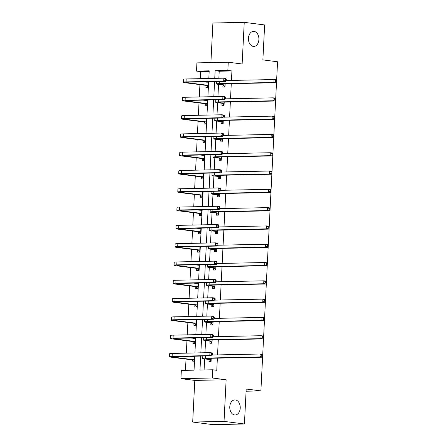 <?xml version="1.0" encoding="UTF-8"?>
<svg xmlns="http://www.w3.org/2000/svg" width="447" height="447" viewBox="0 0 447 447"><rect width="100%" height="100%" fill="white"/><g stroke="black" fill="none" stroke-linecap="round" stroke-linejoin="round"><path stroke-width="0.67" d="M253.293 46.404A7.538 5.235 -91.2 0 1 248.437 38.621A7.538 5.235 -91.2 0 1 253.516 31.363A7.538 5.235 -91.2 0 1 254.052 31.391A7.538 5.235 -91.2 0 1 258.908 39.174A7.538 5.235 -91.2 0 1 253.829 46.432A7.538 5.235 -91.2 0 1 253.293 46.404M234.625 414.95A7.538 5.235 -91.2 0 1 229.769 407.167A7.538 5.235 -91.2 0 1 234.843 399.909A7.538 5.235 -91.2 0 1 235.385 399.936A7.538 5.235 -91.2 0 1 240.24 407.72A7.538 5.235 -91.2 0 1 235.161 414.978A7.538 5.235 -91.2 0 1 234.625 414.95M209.179 71.431L200.586 71.615L196.507 71.095L196.92 62.882L228.261 62.222L227.841 70.436L215.141 70.704L214.75 78.365M246.09 391.22L260.892 390.907L277.565 61.77L262.875 59.904L264.646 24.948L244.241 22.35L212.906 23.009L210.9 62.591M260.892 390.907L246.202 389.035L244.431 423.991L213.096 424.65L192.691 422.052L224.031 421.392L226.137 379.754L212.264 377.989L180.923 378.648L181.342 370.434L194.048 370.166L194.752 356.198M226.137 379.754L194.803 380.414L192.691 422.052M194.803 380.414L180.923 378.648M200.586 71.615L200.228 78.672M199.926 84.606L199.301 96.965M198.999 102.905L198.373 115.265M198.077 121.204L197.445 133.564M197.149 139.503L196.524 151.863M196.222 157.802L195.596 170.162M195.294 176.101L194.668 188.461M194.367 194.4L193.741 206.76M193.439 212.694L192.813 225.053M192.512 230.993L191.886 243.352M191.584 249.292L190.958 261.651M190.657 267.591L190.031 279.951M189.729 285.89L189.103 298.25M188.807 304.189L188.176 316.549M187.88 322.488L187.254 334.848M186.952 340.782L186.326 353.141M186.025 359.081L185.455 370.351M244.431 423.991L224.031 421.392M192.109 360.008L192.014 361.908L194.132 361.869L194.417 356.203M192.299 356.248L192.283 356.611M193.037 341.709L192.942 343.614L195.06 343.57L195.345 337.904M193.227 337.949L193.21 338.318M193.964 323.41L193.869 325.315L195.987 325.271L196.272 319.611M194.154 319.655L194.138 320.018M194.892 305.111L194.797 307.016L196.915 306.972L197.2 301.312M195.082 301.356L195.065 301.719M195.82 286.812L195.725 288.717L197.842 288.673L198.127 283.012M196.01 283.057L195.993 283.42M196.747 268.513L196.652 270.418L198.764 270.374L199.055 264.713M196.937 264.758L196.92 265.121M197.675 250.219L197.574 252.119L199.692 252.074L199.982 246.414M197.865 246.459L197.842 246.822M198.602 231.92L198.502 233.826L200.619 233.781L200.91 228.115M198.792 228.16L198.77 228.523M199.524 213.621L199.429 215.527L201.547 215.482L201.832 209.816M199.72 209.861L199.697 210.23M200.452 195.322L200.357 197.228L202.474 197.183L202.759 191.523M200.642 191.567L200.625 191.931M201.379 177.023L201.284 178.929L203.402 178.884L203.687 173.224M201.569 173.268L201.552 173.632M202.307 158.724L202.212 160.629L204.329 160.585L204.614 154.925M202.497 154.969L202.48 155.332M203.234 140.425L203.139 142.33L205.257 142.286L205.542 136.626M203.424 136.67L203.407 137.033M204.162 122.132L204.067 124.031L206.184 123.987L206.469 118.326M204.352 118.371L204.335 118.734M205.089 103.833L204.994 105.738L207.112 105.693L207.397 100.027M205.279 100.072L205.262 100.435M206.017 85.533L205.916 87.439L208.034 87.394L208.324 81.728M206.207 81.773L206.184 82.142M200.681 356.075L199.977 370.043L212.677 369.775L216.761 370.295L217.376 358.142M217.538 354.907L218.304 339.843M218.466 336.608L219.231 321.549M219.393 318.309L220.159 303.25M220.321 300.015L221.086 284.951M221.248 281.716L222.008 266.652M222.176 263.417L222.936 248.353M223.103 245.118L223.863 230.054M224.031 226.819L224.791 211.755M224.953 208.52L225.718 193.462M225.88 190.221L226.646 175.163M226.808 171.927L227.573 156.863M227.735 153.628L228.501 138.564M228.663 135.329L229.428 120.265M229.59 117.03L230.356 101.966M230.518 98.731L231.278 83.667M231.445 80.432L231.926 70.956L219.22 71.224L218.862 78.275M218.549 84.461L217.935 96.574M217.622 102.76L217.007 114.873M216.694 121.059L216.08 133.172M215.767 139.358L215.152 151.472M214.839 157.657L214.23 169.771M213.912 175.956L213.303 188.064M212.99 194.249L212.375 206.363M212.062 212.548L211.448 224.662M211.135 230.848L210.52 242.961M210.207 249.147L209.593 261.26M209.28 267.446L208.665 279.559M208.352 285.745L207.738 297.858M207.425 304.044L206.81 316.152M206.497 322.337L205.883 334.451M205.57 340.636L204.961 352.75M204.642 358.935L204.089 369.954M209.051 359.651L208.956 361.556L211.073 361.511L211.235 358.271M209.978 341.352L209.883 343.257L212.001 343.212L212.163 339.977M210.906 323.052L210.805 324.958L212.923 324.913L213.09 321.678M211.833 304.753L211.733 306.659L213.85 306.614L214.018 303.379M212.761 286.46L212.66 288.36L214.778 288.315L214.946 285.08M213.683 268.161L213.588 270.061L215.705 270.016L215.867 266.781M214.61 249.862L214.515 251.767L216.633 251.722L216.795 248.482M215.538 231.563L215.443 233.468L217.56 233.423L217.723 230.183M216.465 213.264L216.37 215.169L218.488 215.124L218.65 211.889M217.393 194.965L217.298 196.87L219.416 196.825L219.578 193.59M218.32 176.666L218.225 178.571L220.343 178.526L220.505 175.291M219.248 158.372L219.153 160.272L221.271 160.227L221.433 156.992M220.175 140.073L220.075 141.973L222.193 141.928L222.36 138.693M221.103 121.774L221.002 123.679L223.12 123.635L223.288 120.394M222.03 103.475L221.93 105.38L224.048 105.336L224.215 102.095M222.952 85.176L222.857 87.081L224.975 87.036L225.137 83.801M228.261 62.222L242.134 63.988L244.241 22.35M231.926 70.956L227.841 70.436M212.677 369.775L212.264 377.989M208.822 78.488L209.213 70.827L196.507 71.095M194.92 352.962L195.68 337.898M195.847 334.663L196.607 319.599M196.769 316.364L197.535 301.3M197.697 298.065L198.462 283.007M198.624 279.772L199.39 264.708M199.552 261.473L200.317 246.409M200.48 243.174L201.245 228.11M201.407 224.875L202.167 209.811M202.335 206.575L203.094 191.512M203.262 188.276L204.022 173.218M204.19 169.977L204.95 154.919M205.117 151.684L205.877 136.62M206.039 133.385L206.805 118.321M206.967 115.086L207.732 100.022M207.894 96.787L208.66 81.723M214.588 81.6L213.822 96.664M213.66 99.899L212.895 114.963M212.733 118.198L211.967 133.256M211.805 136.491L211.045 151.555M210.878 154.791L210.118 169.854M209.95 173.09L209.19 188.153M209.023 191.389L208.263 206.453M208.101 209.688L207.335 224.752M207.173 227.987L206.408 243.051M206.246 246.286L205.48 261.344M205.318 264.579L204.553 279.643M204.391 282.878L203.625 297.942M203.463 301.177L202.703 316.241M202.536 319.476L201.776 334.54M201.608 337.776L200.848 352.839M219.22 71.224L215.141 70.704M210.917 359.422L207.285 358.963A5.889 0.436 2.9 0 1 205.637 358.572A5.889 0.436 2.9 0 1 207.436 358.354L262.026 357.203L259.986 356.946L205.397 358.092A8.834 0.654 -177.1 0 0 202.698 358.427A8.834 0.654 -177.1 0 0 205.167 359.008L211.168 359.606M211.09 361.137L208.799 359.466M261.741 356.119L262.557 356.22L262.618 355.052L261.802 354.946L261.741 356.119L259.986 356.946L260.132 354.013L212.269 355.019M261.802 354.946L260.132 354.013L262.171 354.27L262.618 355.052M262.557 356.22L262.026 357.203M194.149 361.494L191.864 359.824L193.981 359.779L174.023 357.242A5.889 0.436 2.9 0 1 172.374 356.851A5.889 0.436 2.9 0 1 174.174 356.633L211.822 355.84L209.783 355.577L172.134 356.371A8.834 0.654 -177.1 0 0 169.435 356.706A8.834 0.654 -177.1 0 0 171.905 357.287L191.864 359.824M192.562 356.65L193.529 356.225M194.395 356.734L189.83 356.304M211.543 354.756L212.359 354.857L212.414 353.683L211.599 353.583L211.543 354.756L209.783 355.577L209.934 352.644L172.285 353.437A8.834 0.654 -177.1 0 0 169.581 353.773L169.435 356.706M211.599 353.583L209.934 352.644L211.973 352.906L212.414 353.683M212.359 354.857L211.822 355.84M211.844 341.128L208.207 340.664A5.889 0.436 2.9 0 1 206.564 340.273A5.889 0.436 2.9 0 1 208.363 340.055L262.953 338.904L260.908 338.647L206.324 339.793A8.834 0.654 -177.1 0 0 203.625 340.128A8.834 0.654 -177.1 0 0 206.089 340.709L212.096 341.307M212.018 342.838L209.727 341.173M262.668 337.82L263.484 337.926L263.546 336.753L262.73 336.647L262.668 337.82L260.908 338.647L261.059 335.714L213.197 336.72M262.73 336.647L261.059 335.714L263.099 335.971L263.546 336.753M263.484 337.926L262.953 338.904M212.772 322.829L209.135 322.365A5.889 0.436 2.9 0 1 207.492 321.98A5.889 0.436 2.9 0 1 209.291 321.756L263.881 320.605L261.836 320.348L207.252 321.494A8.834 0.654 -177.1 0 0 204.547 321.829A8.834 0.654 -177.1 0 0 207.017 322.41L213.023 323.008M212.945 324.544L210.654 322.874M263.596 319.521L264.412 319.627L264.473 318.454L263.657 318.348L263.596 319.521L261.836 320.348L261.987 317.415L214.124 318.42M263.657 318.348L261.987 317.415L264.026 317.672L264.473 318.454M264.412 319.627L263.881 320.605M195.076 343.195L192.791 341.525L194.909 341.48L174.945 338.943A5.889 0.436 2.9 0 1 173.302 338.552A5.889 0.436 2.9 0 1 175.101 338.334L212.75 337.541L210.71 337.278L173.062 338.072A8.834 0.654 -177.1 0 0 170.363 338.407A8.834 0.654 -177.1 0 0 172.833 338.988L192.791 341.525M193.49 338.351L194.456 337.926M195.317 338.435L190.757 338.005M212.465 336.457L213.28 336.557L213.342 335.384L212.526 335.284L212.465 336.457L210.71 337.278L210.855 334.35L173.212 335.138A8.834 0.654 -177.1 0 0 170.508 335.473L170.363 338.407M212.526 335.284L210.855 334.35L212.901 334.607L213.342 335.384M213.28 336.557L212.75 337.541M196.004 324.896L193.719 323.231L195.836 323.187L175.872 320.644A5.889 0.436 2.9 0 1 174.229 320.259A5.889 0.436 2.9 0 1 176.029 320.035L213.677 319.242L211.638 318.985L173.989 319.773A8.834 0.654 -177.1 0 0 171.29 320.108A8.834 0.654 -177.1 0 0 173.754 320.689L193.719 323.231M194.417 320.052L195.384 319.627M196.244 320.136L191.685 319.706M213.392 318.158L214.208 318.264L214.269 317.091L213.454 316.984L213.392 318.158L211.638 318.985L211.783 316.051L174.134 316.845A8.834 0.654 -177.1 0 0 171.436 317.174L171.29 320.108M213.454 316.984L211.783 316.051L213.822 316.308L214.269 317.091M214.208 318.264L213.677 319.242M213.7 304.53L210.062 304.066A5.889 0.436 2.9 0 1 208.419 303.681A5.889 0.436 2.9 0 1 210.219 303.457L264.803 302.306L262.763 302.049L208.179 303.2A8.834 0.654 -177.1 0 0 205.475 303.53A8.834 0.654 -177.1 0 0 207.944 304.111L213.951 304.709M213.873 306.245L211.582 304.575M264.523 301.222L265.339 301.328L265.401 300.155L264.579 300.049L264.523 301.222L262.763 302.049L262.914 299.116L215.052 300.121M264.579 300.049L262.914 299.116L264.954 299.378L265.401 300.155M265.339 301.328L264.803 302.306M214.627 286.231L210.99 285.767A5.889 0.436 2.9 0 1 209.347 285.382A5.889 0.436 2.9 0 1 211.146 285.158L265.73 284.013L263.691 283.75L209.107 284.901A8.834 0.654 -177.1 0 0 206.402 285.231A8.834 0.654 -177.1 0 0 208.872 285.812L214.878 286.415M214.8 287.946L212.509 286.276M265.451 282.923L266.267 283.029L266.323 281.856L265.507 281.755L265.451 282.923L263.691 283.75L263.842 280.817L215.974 281.828M265.507 281.755L263.842 280.817L265.881 281.079L266.323 281.856M266.267 283.029L265.73 284.013M215.555 267.932L211.917 267.468A5.889 0.436 2.9 0 1 210.269 267.082A5.889 0.436 2.9 0 1 212.074 266.859L266.658 265.714L264.618 265.451L210.029 266.602A8.834 0.654 -177.1 0 0 207.33 266.932A8.834 0.654 -177.1 0 0 209.799 267.513L215.8 268.116M215.728 269.647L213.437 267.976M266.378 264.63L267.194 264.73L267.25 263.557L266.434 263.456L266.378 264.63L264.618 265.451L264.769 262.518L216.901 263.529M266.434 263.456L264.769 262.518L266.809 262.78L267.25 263.557M267.194 264.73L266.658 265.714M196.931 306.597L194.641 304.932L196.758 304.888L176.8 302.345A5.889 0.436 2.9 0 1 175.157 301.96A5.889 0.436 2.9 0 1 176.956 301.736L214.605 300.943L212.565 300.686L174.917 301.479A8.834 0.654 -177.1 0 0 172.212 301.809A8.834 0.654 -177.1 0 0 174.682 302.39L194.641 304.932M195.345 301.753L196.311 301.328M197.172 301.837L192.612 301.407M214.32 299.859L215.136 299.965L215.197 298.792L214.381 298.685L214.32 299.859L212.565 300.686L212.711 297.752L175.062 298.546A8.834 0.654 -177.1 0 0 172.363 298.875L172.212 301.809M214.381 298.685L212.711 297.752L214.75 298.009L215.197 298.792M215.136 299.965L214.605 300.943M197.859 288.304L195.568 286.633L197.686 286.588L177.727 284.046A5.889 0.436 2.9 0 1 176.084 283.661A5.889 0.436 2.9 0 1 177.884 283.437L215.532 282.644L213.493 282.387L175.844 283.18A8.834 0.654 -177.1 0 0 173.14 283.51A8.834 0.654 -177.1 0 0 175.61 284.091L195.568 286.633M196.272 283.454L197.239 283.029M198.099 283.538L193.54 283.107M215.247 281.56L216.063 281.666L216.124 280.493L215.309 280.386L215.247 281.56L213.493 282.387L213.638 279.453L175.989 280.247A8.834 0.654 -177.1 0 0 173.291 280.576L173.14 283.51M215.309 280.386L213.638 279.453L215.677 279.716L216.124 280.493M216.063 281.666L215.532 282.644M198.786 270.005L196.496 268.334L198.613 268.289L178.655 265.747A5.889 0.436 2.9 0 1 177.006 265.362A5.889 0.436 2.9 0 1 178.811 265.138L216.46 264.345L214.415 264.088L176.772 264.881A8.834 0.654 -177.1 0 0 174.067 265.211A8.834 0.654 -177.1 0 0 176.537 265.792L196.496 268.334M197.2 265.16L198.166 264.73M199.027 265.239L194.467 264.808M216.175 263.261L216.991 263.367L217.052 262.193L216.236 262.087L216.175 263.261L214.415 264.088L214.566 261.154L176.917 261.948A8.834 0.654 -177.1 0 0 174.218 262.283L174.067 265.211M216.236 262.087L214.566 261.154L216.605 261.417L217.052 262.193M216.991 263.367L216.46 264.345M199.714 251.706L197.423 250.035L199.541 249.99L179.582 247.448A5.889 0.436 2.9 0 1 177.934 247.062A5.889 0.436 2.9 0 1 179.739 246.839L217.382 246.051L215.342 245.789L177.694 246.582A8.834 0.654 -177.1 0 0 174.995 246.912A8.834 0.654 -177.1 0 0 177.465 247.493L197.423 250.035M198.127 246.861L199.094 246.437M199.954 246.945L195.395 246.509M217.102 244.962L217.918 245.068L217.98 243.894L217.164 243.794L217.102 244.962L215.342 245.789L215.493 242.855L177.845 243.649A8.834 0.654 -177.1 0 0 175.146 243.984L174.995 246.912M217.164 243.794L215.493 242.855L217.533 243.118L217.98 243.894M217.918 245.068L217.382 246.051M200.642 233.407L198.351 231.736L200.468 231.691L180.51 229.155A5.889 0.436 2.9 0 1 178.861 228.763A5.889 0.436 2.9 0 1 180.661 228.546L218.309 227.752L216.27 227.489L178.621 228.283A8.834 0.654 -177.1 0 0 175.922 228.618A8.834 0.654 -177.1 0 0 178.392 229.199L198.351 231.736M199.055 228.562L200.021 228.138M200.882 228.646L196.322 228.216M218.03 226.668L218.846 226.769L218.901 225.595L218.086 225.495L218.03 226.668L216.27 227.489L216.421 224.556L178.772 225.349A8.834 0.654 -177.1 0 0 176.073 225.685L175.922 228.618M218.086 225.495L216.421 224.556L218.46 224.819L218.901 225.595M218.846 226.769L218.309 227.752M201.569 215.108L199.278 213.437L201.396 213.392L181.437 210.855A5.889 0.436 2.9 0 1 179.789 210.464A5.889 0.436 2.9 0 1 181.588 210.246L219.237 209.453L217.197 209.19L179.549 209.984A8.834 0.654 -177.1 0 0 176.85 210.319A8.834 0.654 -177.1 0 0 179.32 210.9L199.278 213.437M199.982 210.263L200.949 209.839M201.809 210.347L197.25 209.917M218.957 208.369L219.773 208.47L219.829 207.296L219.013 207.196L218.957 208.369L217.197 209.19L217.348 206.263L179.7 207.05A8.834 0.654 -177.1 0 0 177.001 207.386L176.85 210.319M219.013 207.196L217.348 206.263L219.388 206.52L219.829 207.296M219.773 208.47L219.237 209.453M202.491 196.809L200.206 195.143L202.323 195.099L182.365 192.556A5.889 0.436 2.9 0 1 180.717 192.171A5.889 0.436 2.9 0 1 182.516 191.947L220.164 191.154L218.125 190.897L180.476 191.685A8.834 0.654 -177.1 0 0 177.777 192.02A8.834 0.654 -177.1 0 0 180.247 192.601L200.206 195.143M200.904 191.964L201.871 191.54M202.737 192.048L198.177 191.618M219.885 190.07L220.701 190.176L220.757 189.003L219.941 188.897L219.885 190.07L218.125 190.897L218.276 187.963L180.627 188.757A8.834 0.654 -177.1 0 0 177.923 189.087L177.777 192.02M219.941 188.897L218.276 187.963L220.315 188.221L220.757 189.003M220.701 190.176L220.164 191.154M203.419 178.509L201.133 176.844L203.251 176.8L183.292 174.257A5.889 0.436 2.9 0 1 181.644 173.872A5.889 0.436 2.9 0 1 183.443 173.648L221.092 172.855L219.052 172.598L181.404 173.391A8.834 0.654 -177.1 0 0 178.705 173.721A8.834 0.654 -177.1 0 0 181.175 174.302L201.133 176.844M201.832 173.665L202.798 173.24M203.659 173.749L199.099 173.319M220.807 171.771L221.628 171.877L221.684 170.704L220.868 170.598L220.807 171.771L219.052 172.598L219.198 169.664L181.555 170.458A8.834 0.654 -177.1 0 0 178.85 170.788L178.705 173.721M220.868 170.598L219.198 169.664L221.243 169.921L221.684 170.704M221.628 171.877L221.092 172.855M204.346 160.216L202.061 158.545L204.178 158.501L184.214 155.958A5.889 0.436 2.9 0 1 182.572 155.573A5.889 0.436 2.9 0 1 184.371 155.349L222.019 154.556L219.98 154.299L182.331 155.092A8.834 0.654 -177.1 0 0 179.633 155.422A8.834 0.654 -177.1 0 0 182.102 156.003L202.061 158.545M202.759 155.366L203.726 154.941M204.586 155.45L200.027 155.02M221.734 153.472L222.55 153.578L222.612 152.405L221.796 152.298L221.734 153.472L219.98 154.299L220.125 151.365L182.477 152.159A8.834 0.654 -177.1 0 0 179.778 152.488L179.633 155.422M221.796 152.298L220.125 151.365L222.17 151.628L222.612 152.405M222.55 153.578L222.019 154.556M205.274 141.917L202.988 140.246L205.106 140.202L185.142 137.659A5.889 0.436 2.9 0 1 183.499 137.274A5.889 0.436 2.9 0 1 185.298 137.05L222.947 136.257L220.907 136L183.259 136.793A8.834 0.654 -177.1 0 0 180.56 137.123A8.834 0.654 -177.1 0 0 183.024 137.704L202.988 140.246M203.687 137.073L204.653 136.642M205.514 137.151L200.954 136.721M222.662 135.173L223.478 135.279L223.539 134.106L222.723 133.999L222.662 135.173L220.907 136L221.053 133.066L183.404 133.86A8.834 0.654 -177.1 0 0 180.705 134.195L180.56 137.123M222.723 133.999L221.053 133.066L223.092 133.329L223.539 134.106M223.478 135.279L222.947 136.257M206.201 123.618L203.91 121.947L206.028 121.902L186.069 119.36A5.889 0.436 2.9 0 1 184.427 118.975A5.889 0.436 2.9 0 1 186.226 118.751L223.874 117.963L221.835 117.701L184.186 118.494A8.834 0.654 -177.1 0 0 181.482 118.824A8.834 0.654 -177.1 0 0 183.952 119.405L203.91 121.947M204.614 118.773L205.581 118.349M206.441 118.857L201.882 118.421M223.589 116.874L224.405 116.98L224.467 115.807L223.651 115.706L223.589 116.874L221.835 117.701L221.98 114.767L184.332 115.561A8.834 0.654 -177.1 0 0 181.633 115.896L181.482 118.824M223.651 115.706L221.98 114.767L224.02 115.03L224.467 115.807M224.405 116.98L223.874 117.963M207.129 105.319L204.838 103.648L206.955 103.603L186.997 101.067A5.889 0.436 2.9 0 1 185.354 100.676A5.889 0.436 2.9 0 1 187.153 100.458L224.802 99.664L222.757 99.402L185.114 100.195A8.834 0.654 -177.1 0 0 182.41 100.53A8.834 0.654 -177.1 0 0 184.879 101.111L204.838 103.648M205.542 100.474L206.508 100.05M207.369 100.558L202.809 100.128M224.517 98.58L225.333 98.681L225.394 97.507L224.578 97.407L224.517 98.58L222.757 99.402L222.908 96.468L185.259 97.262A8.834 0.654 -177.1 0 0 182.56 97.597L182.41 100.53M224.578 97.407L222.908 96.468L224.947 96.731L225.394 97.507M225.333 98.681L224.802 99.664M216.482 249.633L212.845 249.169A5.889 0.436 2.9 0 1 211.196 248.783A5.889 0.436 2.9 0 1 213.001 248.566L267.585 247.415L265.546 247.152L210.956 248.303A8.834 0.654 -177.1 0 0 208.257 248.638A8.834 0.654 -177.1 0 0 210.727 249.214L216.728 249.817M216.65 251.348L214.364 249.677M267.306 246.331L268.122 246.431L268.178 245.258L267.362 245.157L267.306 246.331L265.546 247.152L265.697 244.224L217.829 245.23M267.362 245.157L265.697 244.224L267.736 244.481L268.178 245.258M268.122 246.431L267.585 247.415M217.41 231.339L213.772 230.875A5.889 0.436 2.9 0 1 212.124 230.484A5.889 0.436 2.9 0 1 213.923 230.266L268.513 229.115L266.473 228.858L211.884 230.004A8.834 0.654 -177.1 0 0 209.185 230.339A8.834 0.654 -177.1 0 0 211.654 230.92L217.655 231.518M217.577 233.049L215.292 231.378M268.228 228.031L269.044 228.132L269.105 226.964L268.289 226.858L268.228 228.031L266.473 228.858L266.619 225.925L218.756 226.931M268.289 226.858L266.619 225.925L268.664 226.182L269.105 226.964M269.044 228.132L268.513 229.115M218.337 213.04L214.7 212.576A5.889 0.436 2.9 0 1 213.051 212.191A5.889 0.436 2.9 0 1 214.851 211.967L269.44 210.816L267.401 210.559L212.811 211.705A8.834 0.654 -177.1 0 0 210.112 212.04A8.834 0.654 -177.1 0 0 212.582 212.621L218.583 213.219M218.505 214.75L216.219 213.085M269.155 209.732L269.971 209.839L270.033 208.665L269.217 208.559L269.155 209.732L267.401 210.559L267.546 207.626L219.684 208.632M269.217 208.559L267.546 207.626L269.586 207.883L270.033 208.665M269.971 209.839L269.44 210.816M219.259 194.741L215.627 194.277A5.889 0.436 2.9 0 1 213.979 193.892A5.889 0.436 2.9 0 1 215.778 193.668L270.368 192.517L268.329 192.26L213.739 193.411A8.834 0.654 -177.1 0 0 211.04 193.741A8.834 0.654 -177.1 0 0 213.51 194.322L219.511 194.92M219.432 196.457L217.147 194.786M270.083 191.433L270.899 191.54L270.96 190.366L270.144 190.26L270.083 191.433L268.329 192.26L268.474 189.327L220.611 190.333M270.144 190.26L268.474 189.327L270.513 189.589L270.96 190.366M270.899 191.54L270.368 192.517M220.187 176.442L216.555 175.978A5.889 0.436 2.9 0 1 214.906 175.593A5.889 0.436 2.9 0 1 216.706 175.369L271.295 174.218L269.256 173.961L214.666 175.112A8.834 0.654 -177.1 0 0 211.967 175.442A8.834 0.654 -177.1 0 0 214.437 176.023L220.438 176.621M220.36 178.157L218.069 176.487M271.011 173.134L271.826 173.24L271.888 172.067L271.072 171.961L271.011 173.134L269.256 173.961L269.401 171.028L221.539 172.034M271.072 171.961L269.401 171.028L271.441 171.29L271.888 172.067M271.826 173.24L271.295 174.218M221.114 158.143L217.477 157.679A5.889 0.436 2.9 0 1 215.834 157.294A5.889 0.436 2.9 0 1 217.633 157.07L272.223 155.925L270.178 155.662L215.594 156.813A8.834 0.654 -177.1 0 0 212.895 157.143A8.834 0.654 -177.1 0 0 215.359 157.724L221.366 158.327M221.287 159.858L218.996 158.188M271.938 154.835L272.754 154.941L272.815 153.768L272 153.667L271.938 154.835L270.178 155.662L270.329 152.729L222.466 153.74M272 153.667L270.329 152.729L272.368 152.991L272.815 153.768M272.754 154.941L272.223 155.925M222.042 139.844L218.404 139.38A5.889 0.436 2.9 0 1 216.761 138.995A5.889 0.436 2.9 0 1 218.561 138.771L273.145 137.626L271.106 137.363L216.521 138.514A8.834 0.654 -177.1 0 0 213.817 138.844A8.834 0.654 -177.1 0 0 216.287 139.425L222.293 140.028M222.215 141.559L219.924 139.889M272.866 136.542L273.681 136.642L273.743 135.469L272.927 135.368L272.866 136.542L271.106 137.363L271.256 134.43L223.394 135.441M272.927 135.368L271.256 134.43L273.296 134.692L273.743 135.469M273.681 136.642L273.145 137.626M222.969 121.545L219.332 121.087A5.889 0.436 2.9 0 1 217.689 120.696A5.889 0.436 2.9 0 1 219.488 120.478L274.072 119.327L272.033 119.064L217.449 120.215A8.834 0.654 -177.1 0 0 214.744 120.55A8.834 0.654 -177.1 0 0 217.214 121.126L223.221 121.729M223.142 123.26L220.852 121.59M273.793 118.243L274.609 118.343L274.665 117.17L273.849 117.069L273.793 118.243L272.033 119.064L272.184 116.136L224.321 117.142M273.849 117.069L272.184 116.136L274.223 116.393L274.665 117.17M274.609 118.343L274.072 119.327M223.897 103.251L220.259 102.788A5.889 0.436 2.9 0 1 218.617 102.397A5.889 0.436 2.9 0 1 220.416 102.179L275 101.028L272.961 100.771L218.376 101.916A8.834 0.654 -177.1 0 0 215.672 102.251A8.834 0.654 -177.1 0 0 218.142 102.832L224.143 103.43M224.07 104.961L221.779 103.291M274.721 99.944L275.536 100.05L275.592 98.876L274.776 98.77L274.721 99.944L272.961 100.771L273.111 97.837L225.243 98.843M274.776 98.77L273.111 97.837L275.151 98.094L275.592 98.876M275.536 100.05L275 101.028M224.824 84.952L221.187 84.489A5.889 0.436 2.9 0 1 219.538 84.103A5.889 0.436 2.9 0 1 221.343 83.88L275.928 82.729L273.888 82.471L219.298 83.617A8.834 0.654 -177.1 0 0 216.599 83.952A8.834 0.654 -177.1 0 0 219.069 84.533L225.07 85.131M224.992 86.662L222.707 84.997M275.648 81.645L276.464 81.751L276.52 80.577L275.704 80.471L275.648 81.645L273.888 82.471L274.039 79.538L226.171 80.544M275.704 80.471L274.039 79.538L276.078 79.795L276.52 80.577M276.464 81.751L275.928 82.729M208.056 87.02L205.765 85.349L207.883 85.304L187.924 82.768A5.889 0.436 2.9 0 1 186.276 82.377A5.889 0.436 2.9 0 1 188.081 82.159L225.729 81.365L223.684 81.103L186.041 81.896A8.834 0.654 -177.1 0 0 183.337 82.231A8.834 0.654 -177.1 0 0 185.807 82.812L205.765 85.349M206.469 82.175L207.436 81.751M208.296 82.259L203.737 81.829M225.444 80.281L226.26 80.382L226.322 79.208L225.506 79.108L225.444 80.281L223.684 81.103L223.835 78.175L186.187 78.963A8.834 0.654 -177.1 0 0 183.488 79.298L183.337 82.231M225.506 79.108L223.835 78.175L225.875 78.432L226.322 79.208M226.26 80.382L225.729 81.365M207.285 358.963L207.313 358.354M205.397 358.092L205.503 355.974M174.023 357.242L174.051 356.633M172.134 356.371L172.285 353.437M208.207 340.664L208.241 340.055M206.324 339.793L206.43 337.675M209.135 322.365L209.168 321.756M207.252 321.494L207.358 319.376M174.945 338.943L174.978 338.334M173.062 338.072L173.212 335.138M175.872 320.644L175.906 320.035M173.989 319.773L174.134 316.845M210.062 304.066L210.096 303.463M208.179 303.2L208.285 301.077M210.99 285.767L211.023 285.164M209.107 284.901L209.213 282.778M211.917 267.468L211.951 266.865M210.029 266.602L210.14 264.479M176.8 302.345L176.833 301.742M174.917 301.479L175.062 298.546M177.727 284.046L177.761 283.443M175.844 283.18L175.989 280.247M178.655 265.747L178.688 265.144M176.772 264.881L176.917 261.948M179.582 247.448L179.61 246.845M177.694 246.582L177.845 243.649M180.51 229.155L180.538 228.546M178.621 228.283L178.772 225.349M181.437 210.855L181.465 210.246M179.549 209.984L179.7 207.05M182.365 192.556L182.393 191.947M180.476 191.685L180.627 188.757M183.292 174.257L183.32 173.654M181.404 173.391L181.555 170.458M184.214 155.958L184.248 155.355M182.331 155.092L182.477 152.159M185.142 137.659L185.175 137.056M183.259 136.793L183.404 133.86M186.069 119.36L186.103 118.757M184.186 118.494L184.332 115.561M186.997 101.067L187.03 100.458M185.114 100.195L185.259 97.262M212.845 249.169L212.873 248.566M210.956 248.303L211.068 246.18M213.772 230.875L213.8 230.266M211.884 230.004L211.99 227.886M214.7 212.576L214.728 211.967M212.811 211.705L212.917 209.587M215.627 194.277L215.655 193.674M213.739 193.411L213.845 191.288M216.555 175.978L216.583 175.375M214.666 175.112L214.772 172.989M217.477 157.679L217.51 157.076M215.594 156.813L215.7 154.69M218.404 139.38L218.438 138.777M216.521 138.514L216.627 136.391M219.332 121.087L219.365 120.478M217.449 120.215L217.555 118.092M220.259 102.788L220.293 102.179M218.376 101.916L218.482 99.798M221.187 84.489L221.215 83.88M219.298 83.617L219.41 81.499M187.924 82.768L187.958 82.159M186.041 81.896L186.187 78.963M202.698 358.427L202.815 356.03M203.625 340.128L203.743 337.731M204.547 321.829L204.67 319.432M205.475 303.53L205.598 301.133M206.402 285.231L206.525 282.834M207.33 266.932L207.453 264.535M208.257 248.638L208.38 246.241M209.185 230.339L209.308 227.942M210.112 212.04L210.235 209.643M211.04 193.741L211.157 191.344M211.967 175.442L212.085 173.045M212.895 157.143L213.012 154.746M213.817 138.844L213.94 136.447M214.744 120.55L214.867 118.153M215.672 102.251L215.795 99.854M216.599 83.952L216.722 81.555"/></g></svg>
